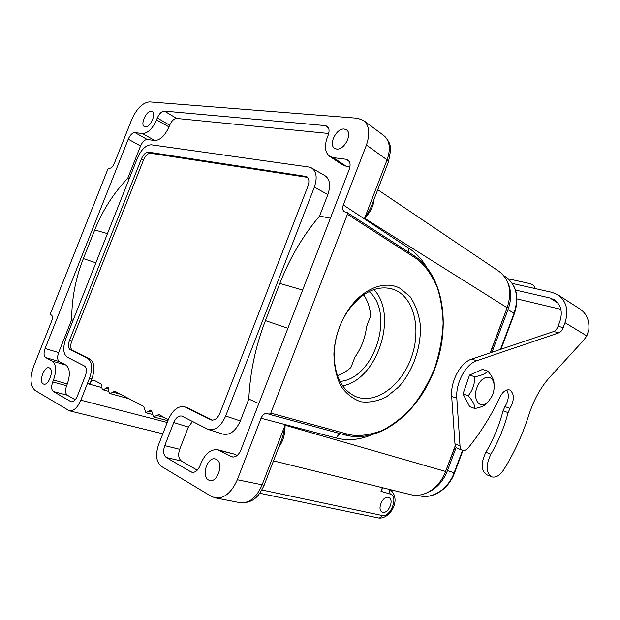<?xml version="1.0" encoding="UTF-8"?>
<svg xmlns="http://www.w3.org/2000/svg" width="620" height="620" viewBox="0 0 620 620"><rect width="100%" height="100%" fill="white"/><g stroke="black" fill="none" stroke-linecap="round" stroke-linejoin="round"><path stroke-width="0.93" d="M400.264 288.447L410.122 296.709C415.322 304.397 418.694 313.596 420.228 324.299C421.685 346.41 413.191 370.993 398.489 387.144L386.586 396.792C377.991 401.148 369.474 402.814 361.026 401.791C352.981 399.11 346.224 393.793 340.744 385.849C336.327 376.572 334.048 365.823 333.909 353.601C334.792 337.714 339.613 323.136 348.347 309.876C362.599 288.432 384.95 279.907 400.264 288.447M307.629 177.382L150.528 153.256C147.855 153.31 145.522 155.527 143.53 159.906L71.734 341.171C70.176 345.766 70.424 348.851 72.478 350.416L90.125 359.205C94.542 362.514 95.147 369.024 91.923 378.743L90.016 383.571L87.389 383.602L80.848 400.179C77.485 407.72 73.656 411.262 69.362 410.796L35.115 390.453C30.109 386.012 29.675 377.836 33.813 365.916L51.731 320.842C52.754 317.835 52.623 315.898 51.344 315.03L50.654 314.72L50.561 313.278L107.872 169.136L108.957 168.082L109.701 168.222C111.313 168.252 112.77 166.834 114.065 163.99L131.642 119.761C136.725 108.461 142.724 102.501 149.645 101.897L357.562 118.257L363.653 120.575C369.342 125.372 370.272 133.525 366.435 145.034L343.317 204.964C342.256 208.181 342.589 210.444 344.333 211.738L347.099 212.552L347.417 214.287L270.793 413.114L269.181 414.3L267.282 413.501C264.732 413.106 262.655 414.687 261.043 418.244L237.321 479.748C231.516 492.699 224.177 498.736 215.303 497.86L211.35 496.395L161.433 466.387C156.186 462.047 155.233 454.809 158.581 444.664L168.33 419.663C172.616 410.076 177.987 405.775 184.419 406.774L187.969 407.952L212.451 420.151M456.204 447.361L447.462 470.627C443.478 480.663 437.309 487.769 428.963 491.939M508.284 283.58C511.485 291.478 511.384 300.181 507.982 309.682L491.97 352.276M488.382 401.543L486.584 403.697C484.329 405.875 480.415 407.479 474.835 408.51L469.673 406.666L463.024 393.925L469.534 375.061L482.523 369.412L487.754 371.062C491.42 375.278 493.481 378.96 493.939 382.114L494.047 384.485M557.969 294.841L580.072 309.07C586.691 313.666 589.605 320.548 588.814 329.708L586.799 335.916L583.606 340.303L550.018 376.929C540.911 386.934 533.859 399.613 528.86 414.958C522.644 434.527 514.259 452.794 503.704 469.766C499.736 475.68 495.69 478.012 491.559 476.788C485.933 472.579 485.708 465.062 490.87 454.228C498.472 441.269 504.215 427.397 508.09 412.61L510.004 408.363C514.468 400.109 514.484 394.026 510.043 390.12L509.625 389.957C506.091 389.213 502.897 391.53 500.053 396.924C491.218 415.617 480.616 432.597 468.239 447.873C466.302 450.136 464.396 450.965 462.52 450.345C461.048 449.686 460.203 448.19 460.001 445.85L456.8 398.211C455.468 383.214 465.806 363.987 476.788 360.724L558.829 332.839C560.643 332.119 562.1 330.375 563.192 327.6L565.029 322.679C568.835 310.465 566.479 301.188 557.969 294.841L551.986 292.353L512.337 283.441M516.979 298.902L560.86 309.326M462.52 450.345L457.506 448.322C456.025 447.663 455.181 446.168 454.971 443.835L451.678 396.405C450.314 381.471 460.621 362.344 471.611 359.127L553.691 331.506C555.505 330.793 556.962 329.05 558.054 326.291L559.883 321.392C562.844 311.906 560.991 304.714 554.342 299.817L549.886 297.972L515.514 290.051M491.559 476.788L486.623 474.726C480.988 470.526 480.74 463.032 485.886 452.259C493.481 439.363 499.201 425.56 503.045 410.843L504.951 406.619C508.702 400.28 509.307 394.738 506.765 389.98M508.245 278.806L527.225 283.007C532.123 284.138 534.556 285.51 534.518 287.122L533.766 288.261M477.725 385.841C471.371 398.629 480.035 410.959 488.351 401.574L492.024 396.072C493.737 392.235 494.419 388.461 494.055 384.764C493.288 374.41 482.469 374.899 477.725 385.841M474.835 408.51C474.936 405.108 472.727 400.846 468.216 395.731C471.022 392.328 472.967 388.415 474.044 384.005L474.765 376.766C481.446 375.573 485.778 373.674 487.754 371.062M469.534 375.061L474.765 376.766M463.024 393.925L468.216 395.731M342.62 385.865C377.448 379.642 398.443 315.107 373.899 289.555M356.392 396.846C375.937 404.193 400.683 386.09 410.812 359.003C421.197 332.026 415.369 300.522 396.846 290.842L391.708 288.796C376.007 285.231 361.367 292.679 347.797 311.124C339.566 323.617 335.033 337.35 334.196 352.315C334.095 375.278 341.38 390.073 356.058 396.715L356.392 396.846M339.899 381.409C374.023 379.208 395.413 313.449 369.071 291.571M363.676 294.748C367.598 300.638 369.962 307.605 370.752 315.658L366.56 326.694C365.211 337.978 361.321 348.161 354.873 357.236L350.912 367.536C346.696 371.272 342.201 374.007 337.427 375.743M381.843 489.87L380.99 491.296L382.362 487.677M374.038 199.346C373.581 205.917 370.442 212.234 364.606 218.302C368.257 212.73 370.613 208.46 371.667 205.499L372.302 203.864M280.783 441.936L281.457 440.185C282.736 437.077 283.937 432.078 285.06 425.188C285.169 434.101 283.061 441.456 278.737 447.26M378.502 517.948C380.037 518.064 381.215 517.227 382.021 515.452C390.639 517.816 398.854 496.093 390.127 494.039L380.99 491.296M382.788 512.213L382.168 511.988C376.697 509.787 382.772 495.465 388.391 497.395L388.918 497.596C394.397 499.743 388.476 513.995 382.788 512.213M490.498 352.764L507.144 307.768C512.229 291.749 509.594 279.674 499.247 271.552M410.921 494.69C423.871 498.17 439.634 487.824 445.579 471.464L455.429 446.005M388.5 161.719L387.082 159.867C390.863 148.877 389.825 140.825 383.958 135.726M240.072 502.665C249.209 503.479 256.525 497.628 262.02 485.111L285.06 425.188L445.579 471.464L455.297 445.617M349.959 166.702L346.069 166.183L333.242 157.635L345.976 159.247L347.944 159.983C350.277 161.874 350.695 165.059 349.184 169.555L240.878 450.043C238.623 455.088 235.724 457.382 232.19 456.932L217.876 449.779C210.94 448.957 205.305 453.437 200.988 463.21L200.02 465.705C197.912 470.448 195.261 472.649 192.076 472.308L190.867 471.843L193.285 472.363M328.716 133.494L176.708 118.451C173.964 118.629 171.608 120.892 169.64 125.217L168.981 126.883L156.55 119.924L157.317 117.978C159.301 113.584 161.665 111.29 164.393 111.096L325.237 125.597L327.182 126.309C329.274 128.046 329.6 131.022 328.158 135.245L327.221 137.663C324.214 146.328 325.035 152.543 329.67 156.31L333.242 157.635M314.363 187.139L327.848 194.602L319.548 216.07C302.986 235.554 289.742 258.013 279.822 283.449L265.43 320.61C255.572 346.192 250.031 372.341 248.79 399.055L240.328 420.941L225.672 416.036L314.363 187.139C317.448 177.793 316.526 171.415 311.589 167.997L308.729 167.005L151.334 144.801C145.979 144.956 141.329 149.397 137.384 158.147L65.829 338.66C62.674 347.828 63.139 353.997 67.239 357.159L84.514 366.033C86.723 367.699 87.009 370.954 85.374 375.798L77.407 395.986C75.57 400.109 73.478 402.031 71.122 401.768L53.351 391.499C51.336 389.786 51.127 386.601 52.723 381.951L53.514 379.967L67.278 384.036L66.603 385.741C65.053 390.329 65.286 393.483 67.309 395.204L75.206 399.753M156.55 119.924C152.497 128.751 147.824 133.3 142.53 133.556L154.737 140.515L147.273 139.516C144.708 139.624 142.476 141.779 140.562 145.987L127.736 178.335C113.569 193.161 102.564 210.366 94.736 229.95L83.367 258.579C75.601 278.256 71.703 298.623 71.688 319.695L73.09 320.323M71.688 319.695L58.644 352.586C57.133 357.019 57.35 360.003 59.28 361.553L65.852 365.025L52.274 361.111C56.249 364.32 56.66 370.605 53.514 379.967M67.278 384.036C70.432 374.612 69.952 368.28 65.852 365.025M127.736 178.335L129.262 178.638M258.827 403.558L248.79 399.055M223.045 434.147C229.958 435.457 235.716 431.055 240.328 420.941M192.51 421.515L188.341 427.087L179.707 449.283C177.932 454.778 178.506 458.684 181.404 461.017L197.268 470.169M219.86 450.531L234.786 454.22L217.883 449.771M234.786 454.22L237.142 455.46M327.848 194.602C330.879 185.388 329.91 179.064 324.958 175.646M330.398 218.201L319.548 216.07M342.426 164.811L346.069 166.183M154.737 140.515C160.154 140.306 164.905 135.764 168.981 126.883M129.084 398.768L110.197 393.599C109.042 392.971 108.608 391.786 108.895 390.034L108.244 387.756L107.477 387.376L103.215 389.856C102.091 389.244 101.672 388.074 101.959 386.345L101.324 384.098L94.132 380.331C92.62 380.13 91.248 381.207 90.016 383.571M164.672 417.578L156.767 415.478L153.535 416.88L151.543 410.642L150.652 410.207L145.917 412.75L152.303 414.447M49.546 367.978L49.135 367.8C44.291 365.909 38.518 381.641 43.222 383.92L43.718 384.129C48.593 385.989 54.328 370.07 49.546 367.978M216.427 459.389L215.388 458.978C207.506 456.367 200.934 476.191 208.46 479.981L209.692 480.469C217.636 482.972 224.029 462.869 216.427 459.389M344.301 129.061C336.513 127.859 328.081 144.755 334.661 148.343L336.575 149.025C344.232 150.482 352.943 133.494 346.402 129.805L344.301 129.061M151.358 111.282C146.405 110.438 139.95 124.62 144.39 126.589L145.189 126.844C150.079 127.852 156.674 113.553 152.241 111.561L151.358 111.282M225.672 416.036C220.999 426.304 215.218 430.792 208.328 429.497L181.838 416.09C178.638 415.501 175.941 417.647 173.755 422.53L164.742 445.648C162.913 451.228 163.448 455.181 166.346 457.521L190.867 471.843M142.53 133.556L134.974 132.602C132.424 132.711 130.184 134.904 128.255 139.182L45.097 348.541C43.547 353.028 43.733 356.043 45.655 357.585L52.274 361.111M110.197 393.599L114.716 391.173L143.669 406.48L145.917 412.75M156.767 415.478L158.929 414.54L168.26 419.841M101.889 387.585L87.389 383.602L89.59 378.029L91.923 378.743M90.125 359.205L87.815 358.469C92.225 361.778 92.814 368.303 89.59 378.029M87.815 358.469L70.207 349.68C68.146 348.115 67.906 345.03 69.471 340.419L141.43 158.805C143.422 154.427 145.754 152.202 148.428 152.14L306.637 176.537C309.078 178.343 309.527 181.536 307.993 186.101L219.906 413.246C217.62 418.299 214.745 420.546 211.288 419.988L185.527 407.208M184.419 406.767L187.969 407.952M347.417 214.287L414.509 257.44C422.77 262.524 430.179 272.072 436.728 286.076C440.433 296.592 442.564 308.954 443.122 323.167C442.424 338.241 439.479 353.609 434.302 369.264C427.839 384.369 419.949 397.583 410.634 408.906C400.969 418.663 391.367 425.893 381.827 430.598C367.962 435.62 356.407 436.759 347.154 434.023L270.793 413.114M503.944 275.799L505.385 276.698C516.297 284.665 519.188 296.841 514.081 313.209L507.982 309.682M514.414 313.519L514.081 313.209L500.472 349.409M462.543 450.36L454.119 472.789L447.462 470.627M462.954 450.484L454.538 472.897L454.119 472.789C448.151 489.382 431.822 499.627 418.795 495.589L417.748 495.295M586.799 335.916L565.029 322.679M557.899 303.025L549.886 297.972M553.691 331.506L558.829 332.839M558.054 326.291L563.192 327.6M471.611 359.127L476.788 360.724M451.678 396.405L456.8 398.211M454.971 443.835L460.001 445.85M504.951 406.619L510.004 408.363M503.045 410.843L508.09 412.61M485.886 452.259L490.87 454.228M389.29 489.382L390.12 494.039M382.021 515.452L261.888 489.986M413.951 255.719L414.509 257.44M269.274 414.315L345.658 435.108L347.154 434.023M490.18 352.873L507.144 307.768L364.606 218.302L387.082 159.867L366.435 145.034M343.317 204.964L408.975 248.287L408.51 252.146M408.975 248.287C415.857 252.859 421.615 258.974 426.258 266.623M370.621 435.24C358.957 439.921 347.588 440.867 336.505 438.077L261.043 418.244M340.706 433.76C338.807 434.302 337.412 435.744 336.505 438.077M264.143 485.22L237.321 479.748M169.64 125.217L157.317 117.978M52.723 381.951L66.603 385.741M95.883 262.841L83.367 258.579M94.736 229.95L107.462 233.631M279.822 283.449L302.653 290.051M287.897 328.267L265.43 320.61M167.237 422.468L80.848 400.179M173.755 422.53L188.341 427.087M164.742 445.648L179.707 449.283M166.346 457.521L181.404 461.017M231.09 456.521L233.267 457.041M345.976 159.247L349.285 161.502M325.237 125.597L328.453 127.875M164.393 111.096L176.708 118.451M134.974 132.602L147.273 139.516M128.255 139.182L140.562 145.987M45.097 348.541L58.644 352.586M45.655 357.585L59.28 361.553M53.351 391.499L67.309 395.204M70.502 401.52L71.749 401.838M108.942 389.252L105.757 388.368M120.489 394.227L112.778 392.103M152.357 412.184L148.761 411.223M210.645 419.732L211.916 420.112M305.218 176.034L307.427 177.343M148.428 152.14L150.528 153.256M141.43 158.805L143.53 159.906M69.471 340.419L71.734 341.171M70.207 349.68L72.478 350.416M505.385 276.698C516.553 284.929 519.568 297.197 514.422 313.503L500.991 349.238M454.538 472.897C448.624 489.366 432.241 499.712 418.795 495.589M534.448 288.416L534.518 287.122M488.351 401.574L486.584 403.697M382.649 487.746L381.788 490.017M388.554 161.572L372.341 203.763M241.25 502.82C254.766 502.712 259.462 494.838 264.112 485.297L280.752 442.014M378.502 517.956C389.67 519.839 402.326 499.278 389.972 489.552M388.554 161.564L390.631 150.048C390.003 146.15 391.189 144.018 385.051 136.656M269.212 414.307L345.658 435.108C379.657 443.998 418.353 412.765 434.589 369.466C451.081 326.244 443.742 275.241 414.23 255.835L347.154 212.575M499.325 271.568L377.743 189.704M410.975 494.721L273.498 460.885M378.487 517.956L259.764 493.257M69.486 410.828L162.82 433.783M384.036 135.741L363.615 120.505M240.118 502.688L215.225 497.86M222.96 434.124L208.243 429.474M329.654 156.325L342.418 164.827M324.818 175.553L311.457 167.904M108.849 391.406L103.215 389.856M153.892 417.02L167.919 420.709M390.623 288.509L391.708 288.796M494.055 384.764L493.939 382.114M334.196 352.315L333.909 353.601M347.797 311.124L348.347 309.876"/></g></svg>
